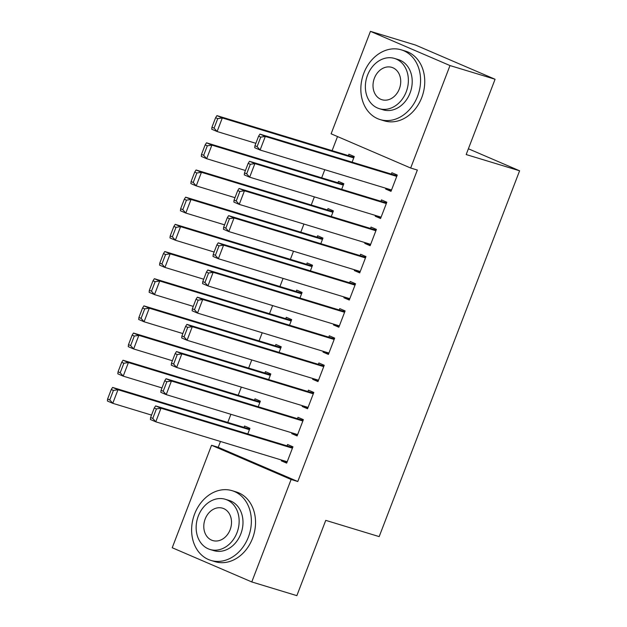 <?xml version="1.0" encoding="UTF-8"?>
<svg xmlns="http://www.w3.org/2000/svg" width="627" height="627" viewBox="0 0 627 627"><rect width="100%" height="100%" fill="white"/><g stroke="black" fill="none" stroke-linecap="round" stroke-linejoin="round"><path stroke-width="0.94" d="M337.514 136.561L332.106 150.645M324.794 169.69L321.675 177.825M314.362 196.87L311.243 205.005M303.93 224.051L300.811 232.178M293.499 251.223L290.379 259.359M283.067 278.404L279.94 286.539M272.635 305.584L269.508 313.712M262.204 332.765L259.076 340.892M251.764 359.937L248.645 368.073M241.332 387.118L238.213 395.253M230.901 414.298L227.781 422.426M220.469 441.471L218.227 447.302L211.55 445.272L291.108 479.483L251.772 581.942L172.221 547.739L211.55 445.272M331.111 133.81L370.439 31.35L449.998 65.561L410.669 168.02L331.111 133.81M449.998 65.561L495.079 79.261L415.521 45.058L370.439 31.35M495.079 79.261L466.174 154.548L519.603 170.795L468.393 148.771M519.603 170.795L379.178 536.61L325.75 520.363L296.853 595.65L251.772 581.942M337.937 182.77L338.462 181.407L343.831 183.719L341.684 189.323M380.808 217.914L375.205 216.205L380.573 218.517L386.835 202.215L381.459 199.903L380.942 201.259M375.205 216.205L375.495 215.453M317.074 237.124L317.591 235.768L322.968 238.08L320.82 243.684M359.945 272.267L354.333 270.566L359.71 272.878L365.972 256.568L360.596 254.256L360.078 255.62M354.333 270.566L354.623 269.814M296.21 291.484L296.728 290.121L302.104 292.433L299.949 298.037M339.082 326.628L333.47 324.919L338.846 327.231L345.109 310.921L339.732 308.617L339.207 309.973M333.47 324.919L333.76 324.167M275.339 345.838L275.864 344.482L281.241 346.794L279.086 352.398M318.21 380.981L312.607 379.28L317.983 381.592L324.237 365.282L318.869 362.97L318.344 364.326M312.607 379.28L312.897 378.528M254.476 400.198L255.001 398.835L260.37 401.147L258.222 406.751M297.347 435.342L291.743 433.633L297.112 435.945L303.374 419.635L297.997 417.323L297.48 418.687M291.743 433.633L292.025 432.881M218.227 447.302L297.786 481.512L417.347 170.05L410.669 168.02M286.915 462.514L281.304 460.814L286.68 463.126L292.942 446.816L287.566 444.504L287.048 445.868M281.304 460.814L281.594 460.061M244.044 427.371L244.561 426.015L249.938 428.327L247.79 433.931M307.779 408.161L302.175 406.453L307.551 408.765L313.806 392.463L308.429 390.151L307.912 391.507M302.175 406.453L302.465 405.7M264.907 373.018L265.433 371.654L270.809 373.966L268.654 379.57M328.65 353.8L323.038 352.1L328.415 354.412L334.677 338.102L329.3 335.79L328.775 337.154M323.038 352.1L323.328 351.347M285.771 318.657L286.296 317.301L291.673 319.613L289.517 325.217M349.513 299.447L343.902 297.739L349.278 300.051L355.54 283.749L350.164 281.437L349.639 282.793M343.902 297.739L344.192 296.986M306.642 264.304L307.159 262.948L312.536 265.252L310.389 270.856M370.377 245.094L364.773 243.386L370.142 245.698L376.404 229.388L371.027 227.076L370.51 228.44M364.773 243.386L365.055 242.633M327.506 209.951L328.023 208.587L333.399 210.899L331.252 216.503M391.24 190.733L385.636 189.033L391.013 191.345L397.267 175.035L391.891 172.723L391.373 174.079M385.636 189.033L385.926 188.28M348.369 155.59L348.894 154.234L354.271 156.546L352.115 162.15M297.786 481.512L291.108 479.483M287.205 461.762L155.77 421.806L150.394 419.494L150.621 417.488L152.769 418.413L156.421 408.898L154.273 407.973L150.621 417.488M292.652 447.568L155.614 405.904L160.99 408.216L155.77 421.806L152.769 418.413M292.417 448.172L160.99 408.216L156.421 408.898M155.614 405.904L154.273 407.973M249.648 429.08L112.609 387.415L117.986 389.728L249.421 429.683M151.538 415.098L112.766 403.31L107.397 400.998L107.617 398.999L109.772 399.924L113.416 390.409L111.269 389.485L107.617 398.999M113.416 390.409L117.986 389.728L112.766 403.31L109.772 399.924M111.269 389.485L112.609 387.415M297.637 434.589L166.202 394.626L160.825 392.314L161.053 390.307L163.2 391.232L166.853 381.725L164.705 380.801L161.053 390.307M303.084 420.388L166.045 378.724L171.422 381.036L166.202 394.626L163.2 391.232M302.857 420.999L171.422 381.036L166.853 381.725M166.045 378.724L164.705 380.801M308.069 407.409L176.634 367.446L171.265 365.133L171.484 363.135L173.64 364.052L177.284 354.545L175.137 353.62L171.484 363.135M313.516 393.215L176.477 351.543L181.854 353.855L176.634 367.446L173.64 364.052M313.288 393.819L181.854 353.855L177.284 354.545M176.477 351.543L175.137 353.62M260.087 401.899L123.041 360.235L128.417 362.547L259.852 402.503M161.97 387.925L123.205 376.137L117.829 373.825L118.048 371.819L120.204 372.744L123.856 363.229L121.701 362.304L118.048 371.819M123.856 363.229L128.417 362.547L123.205 376.137L120.204 372.744M121.701 362.304L123.041 360.235M270.519 374.719L133.473 333.055L138.849 335.367L270.284 375.33M172.401 360.744L133.637 348.957L128.261 346.645L128.488 344.638L130.635 345.563L134.288 336.048L132.132 335.132L128.488 344.638M134.288 336.048L138.849 335.367L133.637 348.957L130.635 345.563M132.132 335.132L133.473 333.055M248.37 537.096A36.444 29.195 -73.1 0 0 232.092 490.675A36.444 29.195 -73.1 0 0 194.613 513.983A36.444 29.195 -73.1 0 0 210.891 560.405A36.444 29.195 -73.1 0 0 248.37 537.096M210.891 560.405L215.061 561.674A36.444 29.195 -73.1 0 0 252.54 538.366A36.444 29.195 -73.1 0 0 236.261 491.944L232.092 490.675M225.281 499.272L229.121 500.44A26.24 21.02 106.9 0 1 240.839 533.859A26.24 21.02 106.9 0 1 213.862 550.639L210.021 549.471A26.24 21.02 -73.1 0 0 236.998 532.691A26.24 21.02 -73.1 0 0 225.281 499.272A26.24 21.02 -73.1 0 0 198.297 516.052A26.24 21.02 -73.1 0 0 210.021 549.471M205.178 519.007A16.905 13.543 -73.1 0 0 212.733 540.552A16.905 13.543 -73.1 0 0 230.125 529.737A16.905 13.543 -73.1 0 0 222.569 508.191A16.905 13.543 -73.1 0 0 205.178 519.007M417.582 96.268A36.444 29.195 -73.1 0 0 401.311 49.846A36.444 29.195 -73.1 0 0 363.832 73.155A36.444 29.195 -73.1 0 0 380.111 119.577A36.444 29.195 -73.1 0 0 417.582 96.268M380.111 119.577L384.28 120.846A36.444 29.195 -73.1 0 0 421.759 97.538A36.444 29.195 -73.1 0 0 405.481 51.116L401.311 49.846M394.501 58.436L398.341 59.604A26.24 21.02 106.9 0 1 410.058 93.031A26.24 21.02 106.9 0 1 383.073 109.811L379.241 108.643A26.24 21.02 -73.1 0 0 406.218 91.863A26.24 21.02 -73.1 0 0 394.501 58.436A26.24 21.02 -73.1 0 0 367.516 75.224A26.24 21.02 -73.1 0 0 379.241 108.643M374.397 78.179A16.905 13.543 -73.1 0 0 381.953 99.717A16.905 13.543 -73.1 0 0 399.336 88.901A16.905 13.543 -73.1 0 0 391.789 67.363A16.905 13.543 -73.1 0 0 374.397 78.179M318.5 380.228L187.073 340.273L181.697 337.961L181.916 335.954L184.072 336.879L187.724 327.365L185.568 326.44L181.916 335.954M323.955 366.035L186.909 324.371L192.285 326.683L187.073 340.273L184.072 336.879M323.72 366.638L192.285 326.683L187.724 327.365M186.909 324.371L185.568 326.44M328.932 353.048L197.505 313.092L192.128 310.78L192.348 308.774L194.503 309.699L198.156 300.184L196 299.259L192.348 308.774M334.387 338.854L197.34 297.19L202.717 299.502L197.505 313.092L194.503 309.699M334.152 339.466L202.717 299.502L198.156 300.184M197.34 297.19L196 299.259M280.951 347.546L143.912 305.874L149.281 308.186L280.716 348.15M182.833 333.564L144.069 321.776L138.692 319.464L138.92 317.466L141.067 318.383L144.719 308.876L142.572 307.951L138.92 317.466M144.719 308.876L149.281 308.186L144.069 321.776L141.067 318.383M142.572 307.951L143.912 305.874M291.383 320.366L154.344 278.702L159.72 281.014L291.147 320.969M193.265 306.384L154.501 294.604L149.124 292.292L149.351 290.285L151.499 291.21L155.151 281.695L153.004 280.771L149.351 290.285M155.151 281.695L159.72 281.014L154.501 294.604L151.499 291.21M153.004 280.771L154.344 278.702M339.372 325.875L207.937 285.912L202.56 283.6L202.787 281.594L204.935 282.518L208.587 273.011L206.44 272.087L202.787 281.594M344.819 311.682L207.78 270.01L213.149 272.322L207.937 285.912L204.935 282.518M344.584 312.285L213.149 272.322L208.587 273.011M207.78 270.01L206.44 272.087M301.814 293.185L164.776 251.521L170.152 253.833L301.579 293.797M203.704 279.211L164.932 267.423L159.556 265.111L159.783 263.105L161.931 264.03L165.583 254.515L163.435 253.59L159.783 263.105M165.583 254.515L170.152 253.833L164.932 267.423L161.931 264.03M163.435 253.59L164.776 251.521M349.803 298.695L218.368 258.732L212.992 256.419L213.219 254.421L215.367 255.346L219.019 245.831L216.871 244.906L213.219 254.421M355.25 284.501L218.212 242.837L223.58 245.149L218.368 258.732L215.367 255.346M355.015 285.105L223.58 245.149L219.019 245.831M218.212 242.837L216.871 244.906M312.246 266.005L175.207 224.341L180.584 226.653L312.019 266.616M214.136 252.03L175.364 240.243L169.988 237.931L170.215 235.924L172.362 236.849L176.015 227.342L173.867 226.418L170.215 235.924M176.015 227.342L180.584 226.653L175.364 240.243L172.362 236.849M173.867 226.418L175.207 224.341M360.235 271.515L228.8 231.559L223.424 229.247L223.651 227.24L225.798 228.165L229.451 218.651L227.303 217.726L223.651 227.24M365.682 257.321L228.643 215.657L234.02 217.969L228.8 231.559L225.798 228.165M365.447 257.924L234.02 217.969L229.451 218.651M228.643 215.657L227.303 217.726M322.678 238.832L185.639 197.168L191.016 199.48L322.45 239.436M224.568 224.85L185.796 213.062L180.427 210.75L180.647 208.752L182.794 209.677L186.446 200.162L184.299 199.237L180.647 208.752M186.446 200.162L191.016 199.48L185.796 213.062L182.794 209.677M184.299 199.237L185.639 197.168M370.667 244.342L239.232 204.378L233.855 202.066L234.083 200.06L236.23 200.985L239.882 191.478L237.735 190.553L234.083 200.06M376.114 230.14L239.075 188.476L244.452 190.788L239.232 204.378L236.23 200.985M375.879 230.752L244.452 190.788L239.882 191.478M239.075 188.476L237.735 190.553M333.109 211.652L196.071 169.988L201.447 172.3L332.882 212.255M235 197.677L196.227 185.89L190.859 183.578L191.078 181.571L193.234 182.496L196.886 172.981L194.731 172.057L191.078 181.571M196.886 172.981L201.447 172.3L196.227 185.89L193.234 182.496M194.731 172.057L196.071 169.988M381.098 217.161L249.664 177.198L244.287 174.886L244.514 172.887L246.662 173.812L250.314 164.298L248.167 163.373L244.514 172.887M386.545 202.968L249.507 161.296L254.883 163.608L249.664 177.198L246.662 173.812M386.318 203.571L254.883 163.608L250.314 164.298M249.507 161.296L248.167 163.373M343.549 184.471L206.502 142.807L211.879 145.119L343.314 185.083M245.431 170.497L206.667 158.709L201.291 156.397L201.51 154.391L203.665 155.316L207.318 145.809L205.162 144.884L201.51 154.391M207.318 145.809L211.879 145.119L206.667 158.709L203.665 155.316M205.162 144.884L206.502 142.807M391.53 189.981L260.095 150.025L254.727 147.713L254.946 145.707L257.101 146.632L260.746 137.117L258.598 136.192L254.946 145.707M396.977 175.787L259.939 134.123L265.315 136.435L260.095 150.025L257.101 146.632M396.75 176.391L265.315 136.435L260.746 137.117M259.939 134.123L258.598 136.192M353.981 157.299L216.934 115.627L222.311 117.939L353.746 157.902M255.863 143.317L217.099 131.529L211.722 129.217L211.95 127.218L214.097 128.135L217.749 118.628L215.594 117.704L211.95 127.218M217.749 118.628L222.311 117.939L217.099 131.529L214.097 128.135M215.594 117.704L216.934 115.627"/></g></svg>
